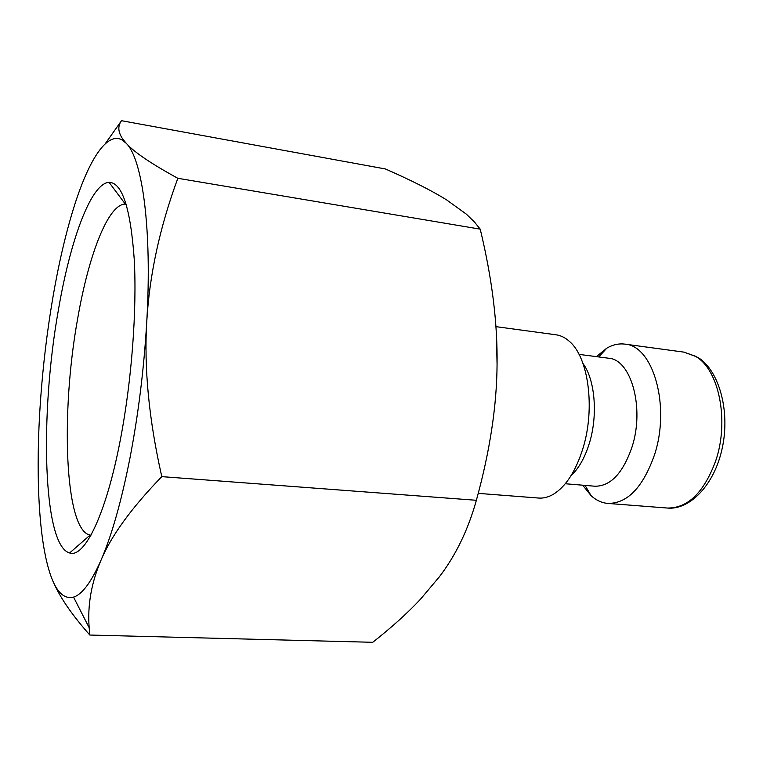 <?xml version="1.0" encoding="UTF-8"?>
<svg xmlns="http://www.w3.org/2000/svg" width="763" height="763" viewBox="0 0 763 763"><rect width="100%" height="100%" fill="white"/><g stroke="black" fill="none" stroke-linecap="round" stroke-linejoin="round"><path stroke-width="1.14" d="M478.239 493.365L538.649 498.048C543.504 498.42 548.425 497.152 553.404 494.252C565.974 486.46 575.836 471.114 582.989 448.234C595.359 408.348 588.483 357.618 569.656 341.614C565.402 337.732 560.862 335.453 556.027 334.795L495.931 326.65M571.058 475.645C578.859 468.387 584.983 457.495 589.446 442.969C598.068 414.967 594.997 379.583 582.999 363.522M565.269 483.742L594.949 486.222C610.543 486.298 622.885 473.279 631.974 447.166C644.849 407.995 631.115 359.306 608.578 358.219L579.05 354.385M582.694 485.201L591.087 495.664C596.18 500.309 601.778 502.893 607.882 503.427C627.415 503.532 642.913 487.433 654.396 455.13C670.763 406.259 653.157 345.553 624.84 344.123C618.774 343.35 612.756 344.704 606.795 348.166L596.38 356.636M53.677 582.732C60.163 597.706 72.208 615.14 89.815 635.035L89.166 627.711C87.421 605.259 91.36 582.798 100.964 560.328C111.179 535.874 131.455 507.977 161.794 476.637C148.957 419.888 143.949 368.271 146.754 321.776C149.395 275.147 159.753 227.317 177.836 178.294C151.15 163.683 133.973 152.047 126.315 143.387L122.214 140.02C106.744 131.141 88.308 160.735 73.553 208.366C65.37 234.899 58.408 265.009 52.676 298.686C46.972 332.353 42.9 366.564 40.449 401.328C35.651 469.75 38.245 535.101 49.204 570.896C55.27 590.896 63.386 599.632 73.544 597.114C82.118 594.463 91.264 582.198 100.964 560.328C111.722 535.512 121.384 501.434 129.948 458.115C138.389 414.185 143.997 368.739 146.754 321.776C152.18 229.405 142.471 159.19 126.315 143.387L122.881 139.209C118.007 132.257 117.55 126.086 121.508 120.697L105.151 143.864M121.508 120.697L385.382 168.957C411.123 180.24 431.486 190.521 446.469 199.801L466.307 214.117L474.519 222.081L480.223 229.158C492.021 277.99 497.638 323.159 497.066 364.676C496.77 406.097 489.875 451.305 476.37 500.29C468.12 529.818 455.807 555.292 439.431 576.723L420.299 599.441C407.299 613.29 391.448 627.577 372.726 642.303L89.815 635.035M90.931 535.235L90.101 535.111C64.473 530.247 60.506 411.829 77.845 317.637C88.794 254.604 108.327 203.721 125.342 204.122L126.181 204.179M58.331 310.36C70.148 240.612 90.902 183.177 109.08 182.347C122.194 182.51 130.578 208.223 134.25 259.477C137.016 309.883 131.722 380.375 120.554 438.725C106.286 514.195 84.55 558.335 69.624 552.975C42.699 545.631 39.724 414.433 58.331 310.36M497.066 364.676L496.465 335.262M480.223 229.158L177.836 178.294M476.37 500.29L161.794 476.637M698.526 357.799C718.946 370.789 730.429 410.713 722.218 448.243C714.225 485.831 689.132 510.256 667.387 508.044C687.806 508.253 703.896 492.583 715.646 461.033C729.514 420.88 718.984 369.492 695.694 356.455L683.991 352.134L624.84 344.123M585.078 485.402L591.087 495.664M667.387 508.044L607.882 503.427M696.896 356.76L683.991 352.134M125.342 204.122L109.08 182.347M90.101 535.111L69.624 552.975M73.544 597.114L89.166 627.711M122.214 140.02L122.881 139.209M598.755 356.941L606.795 348.166"/></g></svg>
